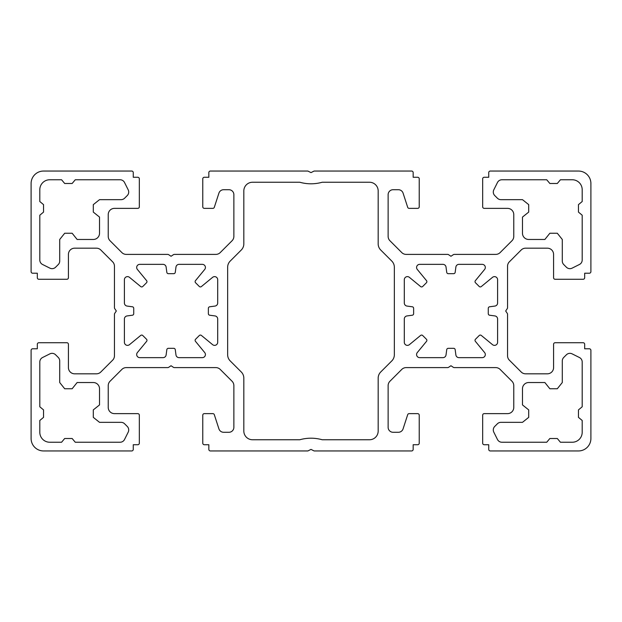 <?xml version="1.0" encoding="UTF-8"?>
<svg xmlns="http://www.w3.org/2000/svg" width="622" height="622" viewBox="0 0 622 622"><rect width="100%" height="100%" fill="white"/><g stroke="black" fill="none" stroke-linecap="round" stroke-linejoin="round"><path stroke-width="0.47" stroke-dasharray="3.11 2.33" d="M421.599 335.071A1.555 1.555 0 0 1 422.703 335.53L426.42 339.247A1.555 1.555 0 0 1 426.521 341.338L417.284 352.565A3.11 3.11 0 0 0 419.687 357.65L442.942 357.65A3.11 3.11 0 0 0 446.021 354.952L446.728 349.673A1.555 1.555 0 0 1 448.268 348.32L453.632 348.32A1.555 1.555 0 0 1 455.172 349.673L455.879 354.952A3.11 3.11 0 0 0 458.958 357.65L482.213 357.65A3.11 3.11 0 0 0 484.616 352.565L475.379 341.338A1.555 1.555 0 0 1 475.48 339.247L479.197 335.53A1.555 1.555 0 0 1 481.288 335.429L492.515 344.666A3.11 3.11 0 0 0 497.6 342.263L497.6 319.008A3.11 3.11 0 0 0 494.902 315.929L489.623 315.222A1.555 1.555 0 0 1 488.27 313.682L488.27 308.318A1.555 1.555 0 0 1 489.623 306.778L494.902 306.071A3.11 3.11 0 0 0 497.6 302.992L497.6 279.737A3.11 3.11 0 0 0 492.515 277.334L481.288 286.571A1.555 1.555 0 0 1 479.197 286.47L475.48 282.753A1.555 1.555 0 0 1 475.379 280.662L484.616 269.435A3.11 3.11 0 0 0 482.213 264.35L458.958 264.35A3.11 3.11 0 0 0 455.879 267.048L455.172 272.327A1.555 1.555 0 0 1 453.632 273.68L448.268 273.68A1.555 1.555 0 0 1 446.728 272.327L446.021 267.048A3.11 3.11 0 0 0 442.942 264.35L419.687 264.35A3.11 3.11 0 0 0 417.284 269.435L426.521 280.662A1.555 1.555 0 0 1 426.42 282.753L422.703 286.47A1.555 1.555 0 0 1 420.612 286.571L409.385 277.334A3.11 3.11 0 0 0 404.3 279.737L404.3 302.992A3.11 3.11 0 0 0 406.998 306.071L412.277 306.778A1.555 1.555 0 0 1 413.63 308.318L413.63 313.682A1.555 1.555 0 0 1 412.277 315.222L406.998 315.929A3.11 3.11 0 0 0 404.3 319.008L404.3 342.263A3.11 3.11 0 0 0 409.385 344.666L420.612 335.429A1.555 1.555 0 0 1 421.599 335.071M566.385 354.797A4.976 4.976 0 0 1 572.131 353.864L579.44 357.518A4.976 4.976 0 0 1 582.192 361.973L582.192 406.788L578.46 409.898L578.46 417.362L582.192 420.472L582.192 432.29A9.952 9.952 0 0 1 572.24 442.242L560.422 442.242L557.312 438.51L549.848 438.51L546.738 442.242L501.923 442.242A4.976 4.976 0 0 1 497.468 439.49L493.814 432.181A4.976 4.976 0 0 1 494.747 426.435L497.39 423.792A4.976 4.976 0 0 1 500.904 422.338L522.48 422.338L528.7 417.362L528.7 409.898L522.48 404.922L522.48 388.75A6.22 6.22 0 0 1 528.7 382.53L544.872 382.53L549.848 388.75L557.312 388.75L562.288 382.53L562.288 360.954A4.976 4.976 0 0 1 563.742 357.44L566.385 354.797M569.908 268.665A4.976 4.976 0 0 0 572.131 268.136L579.44 264.482A4.976 4.976 0 0 0 582.192 260.027L582.192 215.212L578.46 212.102L578.46 204.638L582.192 201.528L582.192 189.71A9.952 9.952 0 0 0 572.24 179.758L560.422 179.758L557.312 183.49L549.848 183.49L546.738 179.758L501.923 179.758A4.976 4.976 0 0 0 497.468 182.51L493.814 189.819A4.976 4.976 0 0 0 494.747 195.565L497.39 198.208A4.976 4.976 0 0 0 500.904 199.662L522.48 199.662L528.7 204.638L528.7 212.102L522.48 217.078L522.48 233.25A6.22 6.22 0 0 0 528.7 239.47L544.872 239.47L549.848 233.25L557.312 233.25L562.288 239.47L562.288 261.046A4.976 4.976 0 0 0 563.742 264.56L566.385 267.203A4.976 4.976 0 0 0 569.908 268.665M201.388 335.429A1.555 1.555 0 0 0 199.297 335.53L195.58 339.247A1.555 1.555 0 0 0 195.479 341.338L204.716 352.565A3.11 3.11 0 0 1 202.313 357.65L179.058 357.65A3.11 3.11 0 0 1 175.979 354.952L175.272 349.673A1.555 1.555 0 0 0 173.732 348.32L168.368 348.32A1.555 1.555 0 0 0 166.828 349.673L166.121 354.952A3.11 3.11 0 0 1 163.042 357.65L139.787 357.65A3.11 3.11 0 0 1 137.384 352.565L146.621 341.338A1.555 1.555 0 0 0 146.52 339.247L142.803 335.53A1.555 1.555 0 0 0 140.712 335.429L129.485 344.666A3.11 3.11 0 0 1 124.4 342.263L124.4 319.008A3.11 3.11 0 0 1 127.098 315.929L132.377 315.222A1.555 1.555 0 0 0 133.73 313.682L133.73 308.318A1.555 1.555 0 0 0 132.377 306.778L127.098 306.071A3.11 3.11 0 0 1 124.4 302.992L124.4 279.737A3.11 3.11 0 0 1 129.485 277.334L140.712 286.571A1.555 1.555 0 0 0 142.803 286.47L146.52 282.753A1.555 1.555 0 0 0 146.621 280.662L137.384 269.435A3.11 3.11 0 0 1 139.787 264.35L163.042 264.35A3.11 3.11 0 0 1 166.121 267.048L166.828 272.327A1.555 1.555 0 0 0 168.368 273.68L173.732 273.68A1.555 1.555 0 0 0 175.272 272.327L175.979 267.048A3.11 3.11 0 0 1 179.058 264.35L202.313 264.35A3.11 3.11 0 0 1 204.716 269.435L195.479 280.662A1.555 1.555 0 0 0 195.58 282.753L199.297 286.47A1.555 1.555 0 0 0 201.388 286.571L212.615 277.334A3.11 3.11 0 0 1 217.7 279.737L217.7 302.992A3.11 3.11 0 0 1 215.002 306.071L209.723 306.778A1.555 1.555 0 0 0 208.37 308.318L208.37 313.682A1.555 1.555 0 0 0 209.723 315.222L215.002 315.929A3.11 3.11 0 0 1 217.7 319.008L217.7 342.263A3.11 3.11 0 0 1 212.615 344.666L201.388 335.429M52.093 353.335A4.976 4.976 0 0 0 49.869 353.864L42.56 357.518A4.976 4.976 0 0 0 39.808 361.973L39.808 406.788L43.54 409.898L43.54 417.362L39.808 420.472L39.808 432.29A9.952 9.952 0 0 0 49.76 442.242L61.578 442.242L64.688 438.51L72.152 438.51L75.262 442.242L120.077 442.242A4.976 4.976 0 0 0 124.532 439.49L128.186 432.181A4.976 4.976 0 0 0 127.253 426.435L124.61 423.792A4.976 4.976 0 0 0 121.096 422.338L99.52 422.338L93.3 417.362L93.3 409.898L99.52 404.922L99.52 388.75A6.22 6.22 0 0 0 93.3 382.53L77.128 382.53L72.152 388.75L64.688 388.75L59.712 382.53L59.712 360.954A4.976 4.976 0 0 0 58.258 357.44L55.615 354.797A4.976 4.976 0 0 0 52.093 353.335M55.615 267.203A4.976 4.976 0 0 1 49.869 268.136L42.56 264.482A4.976 4.976 0 0 1 39.808 260.027L39.808 215.212L43.54 212.102L43.54 204.638L39.808 201.528L39.808 189.71A9.952 9.952 0 0 1 49.76 179.758L61.578 179.758L64.688 183.49L72.152 183.49L75.262 179.758L120.077 179.758A4.976 4.976 0 0 1 124.532 182.51L128.186 189.819A4.976 4.976 0 0 1 127.253 195.565L124.61 198.208A4.976 4.976 0 0 1 121.096 199.662L99.52 199.662L93.3 204.638L93.3 212.102L99.52 217.078L99.52 233.25A6.22 6.22 0 0 1 93.3 239.47L77.128 239.47L72.152 233.25L64.688 233.25L59.712 239.47L59.712 261.046A4.976 4.976 0 0 1 58.258 264.56L55.615 267.203M131.708 171.05L43.54 171.05A12.44 12.44 0 0 0 31.1 183.49L31.1 271.658A1.555 1.555 0 0 0 32.655 273.213L37.32 273.213L37.32 277.723A1.555 1.555 0 0 0 38.875 279.278L66.865 279.278A1.555 1.555 0 0 0 68.42 277.723L68.42 254.398A6.22 6.22 0 0 1 74.64 248.178L96.418 248.178A6.22 6.22 0 0 1 100.811 249.997L112.629 261.815A6.22 6.22 0 0 1 114.448 266.208L114.448 307.727A1.555 1.555 0 0 0 114.712 308.59L116.314 311L114.712 313.41A1.555 1.555 0 0 0 114.448 314.273L114.448 355.792A6.22 6.22 0 0 1 112.629 360.185L100.811 372.003A6.22 6.22 0 0 1 96.418 373.822L74.64 373.822A6.22 6.22 0 0 1 68.42 367.602L68.42 344.277A1.555 1.555 0 0 0 66.865 342.722L38.875 342.722A1.555 1.555 0 0 0 37.32 344.277L37.32 348.786L32.655 348.786A1.555 1.555 0 0 0 31.1 350.341L31.1 438.51A12.44 12.44 0 0 0 43.54 450.95L131.708 450.95A1.555 1.555 0 0 0 133.263 449.395L133.263 444.73L137.773 444.73A1.555 1.555 0 0 0 139.328 443.175L139.328 415.185A1.555 1.555 0 0 0 137.773 413.63L114.448 413.63A6.22 6.22 0 0 1 108.228 407.41L108.228 385.632A6.22 6.22 0 0 1 110.047 381.239L121.865 369.421A6.22 6.22 0 0 1 126.258 367.602L167.777 367.602A1.555 1.555 0 0 0 168.64 367.338L171.05 365.736L173.46 367.338A1.555 1.555 0 0 0 174.323 367.602L215.842 367.602A6.22 6.22 0 0 1 220.235 369.421L232.053 381.239A6.22 6.22 0 0 1 233.872 385.632L233.872 427.314A4.976 4.976 0 0 1 228.896 432.29L223.648 432.29A4.976 4.976 0 0 1 218.913 428.853L214.318 414.703A1.555 1.555 0 0 0 212.841 413.63L204.327 413.63A1.555 1.555 0 0 0 202.772 415.185L202.772 443.175A1.555 1.555 0 0 0 204.327 444.73L208.837 444.73L208.837 449.395A1.555 1.555 0 0 0 210.392 450.95L307.89 450.95L311 449.395L314.11 450.95L411.608 450.95A1.555 1.555 0 0 0 413.163 449.395L413.163 444.73L417.673 444.73A1.555 1.555 0 0 0 419.228 443.175L419.228 415.185A1.555 1.555 0 0 0 417.673 413.63L409.159 413.63A1.555 1.555 0 0 0 407.682 414.703L403.087 428.853A4.976 4.976 0 0 1 398.352 432.29L393.104 432.29A4.976 4.976 0 0 1 388.128 427.314L388.128 385.632A6.22 6.22 0 0 1 389.947 381.239L401.765 369.421A6.22 6.22 0 0 1 406.158 367.602L447.677 367.602A1.555 1.555 0 0 0 448.54 367.338L450.95 365.736L453.36 367.338A1.555 1.555 0 0 0 454.223 367.602L495.742 367.602A6.22 6.22 0 0 1 500.135 369.421L511.953 381.239A6.22 6.22 0 0 1 513.772 385.632L513.772 407.41A6.22 6.22 0 0 1 507.552 413.63L484.227 413.63A1.555 1.555 0 0 0 482.672 415.185L482.672 443.175A1.555 1.555 0 0 0 484.227 444.73L488.736 444.73L488.736 449.395A1.555 1.555 0 0 0 490.291 450.95L578.46 450.95A12.44 12.44 0 0 0 590.9 438.51L590.9 350.341A1.555 1.555 0 0 0 589.345 348.786L584.68 348.786L584.68 344.277A1.555 1.555 0 0 0 583.125 342.722L555.135 342.722A1.555 1.555 0 0 0 553.58 344.277L553.58 367.602A6.22 6.22 0 0 1 547.36 373.822L525.582 373.822A6.22 6.22 0 0 1 521.189 372.003L509.371 360.185A6.22 6.22 0 0 1 507.552 355.792L507.552 314.273A1.555 1.555 0 0 0 507.288 313.41L505.686 311L507.288 308.59A1.555 1.555 0 0 0 507.552 307.727L507.552 266.208A6.22 6.22 0 0 1 509.371 261.815L521.189 249.997A6.22 6.22 0 0 1 525.582 248.178L547.36 248.178A6.22 6.22 0 0 1 553.58 254.398L553.58 277.723A1.555 1.555 0 0 0 555.135 279.278L583.125 279.278A1.555 1.555 0 0 0 584.68 277.723L584.68 273.213L589.345 273.213A1.555 1.555 0 0 0 590.9 271.658L590.9 183.49A12.44 12.44 0 0 0 578.46 171.05L490.291 171.05A1.555 1.555 0 0 0 488.736 172.605L488.736 177.27L484.227 177.27A1.555 1.555 0 0 0 482.672 178.825L482.672 206.815A1.555 1.555 0 0 0 484.227 208.37L507.552 208.37A6.22 6.22 0 0 1 513.772 214.59L513.772 236.368A6.22 6.22 0 0 1 511.953 240.761L500.135 252.579A6.22 6.22 0 0 1 495.742 254.398L454.223 254.398A1.555 1.555 0 0 0 453.36 254.662L450.95 256.264L448.54 254.662A1.555 1.555 0 0 0 447.677 254.398L406.158 254.398A6.22 6.22 0 0 1 401.765 252.579L389.947 240.761A6.22 6.22 0 0 1 388.128 236.368L388.128 194.686A4.976 4.976 0 0 1 393.104 189.71L398.352 189.71A4.976 4.976 0 0 1 403.087 193.147L407.682 207.297A1.555 1.555 0 0 0 409.159 208.37L417.673 208.37A1.555 1.555 0 0 0 419.228 206.815L419.228 178.825A1.555 1.555 0 0 0 417.673 177.27L413.163 177.27L413.163 172.605A1.555 1.555 0 0 0 411.608 171.05L314.11 171.05L311 172.605L307.89 171.05L210.392 171.05A1.555 1.555 0 0 0 208.837 172.605L208.837 177.27L204.327 177.27A1.555 1.555 0 0 0 202.772 178.825L202.772 206.815A1.555 1.555 0 0 0 204.327 208.37L212.841 208.37A1.555 1.555 0 0 0 214.318 207.297L218.913 193.147A4.976 4.976 0 0 1 223.648 189.71L228.896 189.71A4.976 4.976 0 0 1 233.872 194.686L233.872 236.368A6.22 6.22 0 0 1 232.053 240.761L220.235 252.579A6.22 6.22 0 0 1 215.842 254.398L174.323 254.398A1.555 1.555 0 0 0 173.46 254.662L171.05 256.264L168.64 254.662A1.555 1.555 0 0 0 167.777 254.398L126.258 254.398A6.22 6.22 0 0 1 121.865 252.579L110.047 240.761A6.22 6.22 0 0 1 108.228 236.368L108.228 214.59A6.22 6.22 0 0 1 114.448 208.37L137.773 208.37A1.555 1.555 0 0 0 139.328 206.815L139.328 178.825A1.555 1.555 0 0 0 137.773 177.27L133.263 177.27L133.263 172.605A1.555 1.555 0 0 0 131.708 171.05M369.468 182.246L322.196 182.246A41.083 41.083 0 0 1 299.804 182.246L252.532 182.246A8.708 8.708 0 0 0 243.824 190.954L243.824 243.855A8.708 8.708 0 0 1 241.274 250.013L230.202 261.084A8.708 8.708 0 0 0 227.652 267.242L227.652 354.758A8.708 8.708 0 0 0 230.202 360.915L241.274 371.987A8.708 8.708 0 0 1 243.824 378.145L243.824 431.046A8.708 8.708 0 0 0 252.532 439.754L299.804 439.754A41.083 41.083 0 0 1 322.196 439.754L369.468 439.754A8.708 8.708 0 0 0 378.176 431.046L378.176 378.145A8.708 8.708 0 0 1 380.726 371.987L391.798 360.915A8.708 8.708 0 0 0 394.348 354.758L394.348 267.242A8.708 8.708 0 0 0 391.798 261.084L380.726 250.013A8.708 8.708 0 0 1 378.176 243.855L378.176 190.954A8.708 8.708 0 0 0 369.468 182.246"/><path stroke-width="0.93" d="M422.703 335.53A1.555 1.555 0 0 0 420.612 335.429L409.385 344.666A3.11 3.11 0 0 1 404.3 342.263L404.3 319.008A3.11 3.11 0 0 1 406.998 315.929L412.277 315.222A1.555 1.555 0 0 0 413.63 313.682L413.63 308.318A1.555 1.555 0 0 0 412.277 306.778L406.998 306.071A3.11 3.11 0 0 1 404.3 302.992L404.3 279.737A3.11 3.11 0 0 1 409.385 277.334L420.612 286.571A1.555 1.555 0 0 0 422.703 286.47L426.42 282.753A1.555 1.555 0 0 0 426.521 280.662L417.284 269.435A3.11 3.11 0 0 1 419.687 264.35L442.942 264.35A3.11 3.11 0 0 1 446.021 267.048L446.728 272.327A1.555 1.555 0 0 0 448.268 273.68L453.632 273.68A1.555 1.555 0 0 0 455.172 272.327L455.879 267.048A3.11 3.11 0 0 1 458.958 264.35L482.213 264.35A3.11 3.11 0 0 1 484.616 269.435L475.379 280.662A1.555 1.555 0 0 0 475.48 282.753L479.197 286.47A1.555 1.555 0 0 0 481.288 286.571L492.515 277.334A3.11 3.11 0 0 1 497.6 279.737L497.6 302.992A3.11 3.11 0 0 1 494.902 306.071L489.623 306.778A1.555 1.555 0 0 0 488.27 308.318L488.27 313.682A1.555 1.555 0 0 0 489.623 315.222L494.902 315.929A3.11 3.11 0 0 1 497.6 319.008L497.6 342.263A3.11 3.11 0 0 1 492.515 344.666L481.288 335.429A1.555 1.555 0 0 0 479.197 335.53L475.48 339.247A1.555 1.555 0 0 0 475.379 341.338L484.616 352.565A3.11 3.11 0 0 1 482.213 357.65L458.958 357.65A3.11 3.11 0 0 1 455.879 354.952L455.172 349.673A1.555 1.555 0 0 0 453.632 348.32L448.268 348.32A1.555 1.555 0 0 0 446.728 349.673L446.021 354.952A3.11 3.11 0 0 1 442.942 357.65L419.687 357.65A3.11 3.11 0 0 1 417.284 352.565L426.521 341.338A1.555 1.555 0 0 0 426.42 339.247L422.703 335.53M566.385 354.797A4.976 4.976 0 0 1 572.131 353.864L579.44 357.518A4.976 4.976 0 0 1 582.192 361.973L582.192 406.788L578.46 409.898L578.46 417.362L582.192 420.472L582.192 432.29A9.952 9.952 0 0 1 572.24 442.242L560.422 442.242L557.312 438.51L549.848 438.51L546.738 442.242L501.923 442.242A4.976 4.976 0 0 1 497.468 439.49L493.814 432.181A4.976 4.976 0 0 1 494.747 426.435L497.39 423.792A4.976 4.976 0 0 1 500.904 422.338L522.48 422.338L528.7 417.362L528.7 409.898L522.48 404.922L522.48 388.75A6.22 6.22 0 0 1 528.7 382.53L544.872 382.53L549.848 388.75L557.312 388.75L562.288 382.53L562.288 360.954A4.976 4.976 0 0 1 563.742 357.44L566.385 354.797M569.908 268.665A4.976 4.976 0 0 0 572.131 268.136L579.44 264.482A4.976 4.976 0 0 0 582.192 260.027L582.192 215.212L578.46 212.102L578.46 204.638L582.192 201.528L582.192 189.71A9.952 9.952 0 0 0 572.24 179.758L560.422 179.758L557.312 183.49L549.848 183.49L546.738 179.758L501.923 179.758A4.976 4.976 0 0 0 497.468 182.51L493.814 189.819A4.976 4.976 0 0 0 494.747 195.565L497.39 198.208A4.976 4.976 0 0 0 500.904 199.662L522.48 199.662L528.7 204.638L528.7 212.102L522.48 217.078L522.48 233.25A6.22 6.22 0 0 0 528.7 239.47L544.872 239.47L549.848 233.25L557.312 233.25L562.288 239.47L562.288 261.046A4.976 4.976 0 0 0 563.742 264.56L566.385 267.203A4.976 4.976 0 0 0 569.908 268.665M200.401 335.071A1.555 1.555 0 0 1 201.388 335.429L212.615 344.666A3.11 3.11 0 0 0 217.7 342.263L217.7 319.008A3.11 3.11 0 0 0 215.002 315.929L209.723 315.222A1.555 1.555 0 0 1 208.37 313.682L208.37 308.318A1.555 1.555 0 0 1 209.723 306.778L215.002 306.071A3.11 3.11 0 0 0 217.7 302.992L217.7 279.737A3.11 3.11 0 0 0 212.615 277.334L201.388 286.571A1.555 1.555 0 0 1 199.297 286.47L195.58 282.753A1.555 1.555 0 0 1 195.479 280.662L204.716 269.435A3.11 3.11 0 0 0 202.313 264.35L179.058 264.35A3.11 3.11 0 0 0 175.979 267.048L175.272 272.327A1.555 1.555 0 0 1 173.732 273.68L168.368 273.68A1.555 1.555 0 0 1 166.828 272.327L166.121 267.048A3.11 3.11 0 0 0 163.042 264.35L139.787 264.35A3.11 3.11 0 0 0 137.384 269.435L146.621 280.662A1.555 1.555 0 0 1 146.52 282.753L142.803 286.47A1.555 1.555 0 0 1 140.712 286.571L129.485 277.334A3.11 3.11 0 0 0 124.4 279.737L124.4 302.992A3.11 3.11 0 0 0 127.098 306.071L132.377 306.778A1.555 1.555 0 0 1 133.73 308.318L133.73 313.682A1.555 1.555 0 0 1 132.377 315.222L127.098 315.929A3.11 3.11 0 0 0 124.4 319.008L124.4 342.263A3.11 3.11 0 0 0 129.485 344.666L140.712 335.429A1.555 1.555 0 0 1 142.803 335.53L146.52 339.247A1.555 1.555 0 0 1 146.621 341.338L137.384 352.565A3.11 3.11 0 0 0 139.787 357.65L163.042 357.65A3.11 3.11 0 0 0 166.121 354.952L166.828 349.673A1.555 1.555 0 0 1 168.368 348.32L173.732 348.32A1.555 1.555 0 0 1 175.272 349.673L175.979 354.952A3.11 3.11 0 0 0 179.058 357.65L202.313 357.65A3.11 3.11 0 0 0 204.716 352.565L195.479 341.338A1.555 1.555 0 0 1 195.58 339.247L199.297 335.53A1.555 1.555 0 0 1 200.401 335.071M52.093 353.335A4.976 4.976 0 0 0 49.869 353.864L42.56 357.518A4.976 4.976 0 0 0 39.808 361.973L39.808 406.788L43.54 409.898L43.54 417.362L39.808 420.472L39.808 432.29A9.952 9.952 0 0 0 49.76 442.242L61.578 442.242L64.688 438.51L72.152 438.51L75.262 442.242L120.077 442.242A4.976 4.976 0 0 0 124.532 439.49L128.186 432.181A4.976 4.976 0 0 0 127.253 426.435L124.61 423.792A4.976 4.976 0 0 0 121.096 422.338L99.52 422.338L93.3 417.362L93.3 409.898L99.52 404.922L99.52 388.75A6.22 6.22 0 0 0 93.3 382.53L77.128 382.53L72.152 388.75L64.688 388.75L59.712 382.53L59.712 360.954A4.976 4.976 0 0 0 58.258 357.44L55.615 354.797A4.976 4.976 0 0 0 52.093 353.335M55.615 267.203A4.976 4.976 0 0 1 49.869 268.136L42.56 264.482A4.976 4.976 0 0 1 39.808 260.027L39.808 215.212L43.54 212.102L43.54 204.638L39.808 201.528L39.808 189.71A9.952 9.952 0 0 1 49.76 179.758L61.578 179.758L64.688 183.49L72.152 183.49L75.262 179.758L120.077 179.758A4.976 4.976 0 0 1 124.532 182.51L128.186 189.819A4.976 4.976 0 0 1 127.253 195.565L124.61 198.208A4.976 4.976 0 0 1 121.096 199.662L99.52 199.662L93.3 204.638L93.3 212.102L99.52 217.078L99.52 233.25A6.22 6.22 0 0 1 93.3 239.47L77.128 239.47L72.152 233.25L64.688 233.25L59.712 239.47L59.712 261.046A4.976 4.976 0 0 1 58.258 264.56L55.615 267.203M131.708 171.05L43.54 171.05A12.44 12.44 0 0 0 31.1 183.49L31.1 271.658A1.555 1.555 0 0 0 32.655 273.213L37.32 273.213L37.32 277.723A1.555 1.555 0 0 0 38.875 279.278L66.865 279.278A1.555 1.555 0 0 0 68.42 277.723L68.42 254.398A6.22 6.22 0 0 1 74.64 248.178L96.418 248.178A6.22 6.22 0 0 1 100.811 249.997L112.629 261.815A6.22 6.22 0 0 1 114.448 266.208L114.448 307.727A1.555 1.555 0 0 0 114.712 308.59L116.314 311L114.712 313.41A1.555 1.555 0 0 0 114.448 314.273L114.448 355.792A6.22 6.22 0 0 1 112.629 360.185L100.811 372.003A6.22 6.22 0 0 1 96.418 373.822L74.64 373.822A6.22 6.22 0 0 1 68.42 367.602L68.42 344.277A1.555 1.555 0 0 0 66.865 342.722L38.875 342.722A1.555 1.555 0 0 0 37.32 344.277L37.32 348.786L32.655 348.786A1.555 1.555 0 0 0 31.1 350.341L31.1 438.51A12.44 12.44 0 0 0 43.54 450.95L131.708 450.95A1.555 1.555 0 0 0 133.263 449.395L133.263 444.73L137.773 444.73A1.555 1.555 0 0 0 139.328 443.175L139.328 415.185A1.555 1.555 0 0 0 137.773 413.63L114.448 413.63A6.22 6.22 0 0 1 108.228 407.41L108.228 385.632A6.22 6.22 0 0 1 110.047 381.239L121.865 369.421A6.22 6.22 0 0 1 126.258 367.602L167.777 367.602A1.555 1.555 0 0 0 168.64 367.338L171.05 365.736L173.46 367.338A1.555 1.555 0 0 0 174.323 367.602L215.842 367.602A6.22 6.22 0 0 1 220.235 369.421L232.053 381.239A6.22 6.22 0 0 1 233.872 385.632L233.872 427.314A4.976 4.976 0 0 1 228.896 432.29L223.648 432.29A4.976 4.976 0 0 1 218.913 428.853L214.318 414.703A1.555 1.555 0 0 0 212.841 413.63L204.327 413.63A1.555 1.555 0 0 0 202.772 415.185L202.772 443.175A1.555 1.555 0 0 0 204.327 444.73L208.837 444.73L208.837 449.395A1.555 1.555 0 0 0 210.392 450.95L307.89 450.95L311 449.395L314.11 450.95L411.608 450.95A1.555 1.555 0 0 0 413.163 449.395L413.163 444.73L417.673 444.73A1.555 1.555 0 0 0 419.228 443.175L419.228 415.185A1.555 1.555 0 0 0 417.673 413.63L409.159 413.63A1.555 1.555 0 0 0 407.682 414.703L403.087 428.853A4.976 4.976 0 0 1 398.352 432.29L393.104 432.29A4.976 4.976 0 0 1 388.128 427.314L388.128 385.632A6.22 6.22 0 0 1 389.947 381.239L401.765 369.421A6.22 6.22 0 0 1 406.158 367.602L447.677 367.602A1.555 1.555 0 0 0 448.54 367.338L450.95 365.736L453.36 367.338A1.555 1.555 0 0 0 454.223 367.602L495.742 367.602A6.22 6.22 0 0 1 500.135 369.421L511.953 381.239A6.22 6.22 0 0 1 513.772 385.632L513.772 407.41A6.22 6.22 0 0 1 507.552 413.63L484.227 413.63A1.555 1.555 0 0 0 482.672 415.185L482.672 443.175A1.555 1.555 0 0 0 484.227 444.73L488.736 444.73L488.736 449.395A1.555 1.555 0 0 0 490.291 450.95L578.46 450.95A12.44 12.44 0 0 0 590.9 438.51L590.9 350.341A1.555 1.555 0 0 0 589.345 348.786L584.68 348.786L584.68 344.277A1.555 1.555 0 0 0 583.125 342.722L555.135 342.722A1.555 1.555 0 0 0 553.58 344.277L553.58 367.602A6.22 6.22 0 0 1 547.36 373.822L525.582 373.822A6.22 6.22 0 0 1 521.189 372.003L509.371 360.185A6.22 6.22 0 0 1 507.552 355.792L507.552 314.273A1.555 1.555 0 0 0 507.288 313.41L505.686 311L507.288 308.59A1.555 1.555 0 0 0 507.552 307.727L507.552 266.208A6.22 6.22 0 0 1 509.371 261.815L521.189 249.997A6.22 6.22 0 0 1 525.582 248.178L547.36 248.178A6.22 6.22 0 0 1 553.58 254.398L553.58 277.723A1.555 1.555 0 0 0 555.135 279.278L583.125 279.278A1.555 1.555 0 0 0 584.68 277.723L584.68 273.213L589.345 273.213A1.555 1.555 0 0 0 590.9 271.658L590.9 183.49A12.44 12.44 0 0 0 578.46 171.05L490.291 171.05A1.555 1.555 0 0 0 488.736 172.605L488.736 177.27L484.227 177.27A1.555 1.555 0 0 0 482.672 178.825L482.672 206.815A1.555 1.555 0 0 0 484.227 208.37L507.552 208.37A6.22 6.22 0 0 1 513.772 214.59L513.772 236.368A6.22 6.22 0 0 1 511.953 240.761L500.135 252.579A6.22 6.22 0 0 1 495.742 254.398L454.223 254.398A1.555 1.555 0 0 0 453.36 254.662L450.95 256.264L448.54 254.662A1.555 1.555 0 0 0 447.677 254.398L406.158 254.398A6.22 6.22 0 0 1 401.765 252.579L389.947 240.761A6.22 6.22 0 0 1 388.128 236.368L388.128 194.686A4.976 4.976 0 0 1 393.104 189.71L398.352 189.71A4.976 4.976 0 0 1 403.087 193.147L407.682 207.297A1.555 1.555 0 0 0 409.159 208.37L417.673 208.37A1.555 1.555 0 0 0 419.228 206.815L419.228 178.825A1.555 1.555 0 0 0 417.673 177.27L413.163 177.27L413.163 172.605A1.555 1.555 0 0 0 411.608 171.05L314.11 171.05L311 172.605L307.89 171.05L210.392 171.05A1.555 1.555 0 0 0 208.837 172.605L208.837 177.27L204.327 177.27A1.555 1.555 0 0 0 202.772 178.825L202.772 206.815A1.555 1.555 0 0 0 204.327 208.37L212.841 208.37A1.555 1.555 0 0 0 214.318 207.297L218.913 193.147A4.976 4.976 0 0 1 223.648 189.71L228.896 189.71A4.976 4.976 0 0 1 233.872 194.686L233.872 236.368A6.22 6.22 0 0 1 232.053 240.761L220.235 252.579A6.22 6.22 0 0 1 215.842 254.398L174.323 254.398A1.555 1.555 0 0 0 173.46 254.662L171.05 256.264L168.64 254.662A1.555 1.555 0 0 0 167.777 254.398L126.258 254.398A6.22 6.22 0 0 1 121.865 252.579L110.047 240.761A6.22 6.22 0 0 1 108.228 236.368L108.228 214.59A6.22 6.22 0 0 1 114.448 208.37L137.773 208.37A1.555 1.555 0 0 0 139.328 206.815L139.328 178.825A1.555 1.555 0 0 0 137.773 177.27L133.263 177.27L133.263 172.605A1.555 1.555 0 0 0 131.708 171.05M299.804 182.246A41.083 41.083 0 0 0 322.196 182.246L369.468 182.246A8.708 8.708 0 0 1 378.176 190.954L378.176 243.855A8.708 8.708 0 0 0 380.726 250.013L391.798 261.084A8.708 8.708 0 0 1 394.348 267.242L394.348 354.758A8.708 8.708 0 0 1 391.798 360.915L380.726 371.987A8.708 8.708 0 0 0 378.176 378.145L378.176 431.046A8.708 8.708 0 0 1 369.468 439.754L322.196 439.754A41.083 41.083 0 0 0 299.804 439.754L252.532 439.754A8.708 8.708 0 0 1 243.824 431.046L243.824 378.145A8.708 8.708 0 0 0 241.274 371.987L230.202 360.915A8.708 8.708 0 0 1 227.652 354.758L227.652 267.242A8.708 8.708 0 0 1 230.202 261.084L241.274 250.013A8.708 8.708 0 0 0 243.824 243.855L243.824 190.954A8.708 8.708 0 0 1 252.532 182.246L299.804 182.246"/></g></svg>
